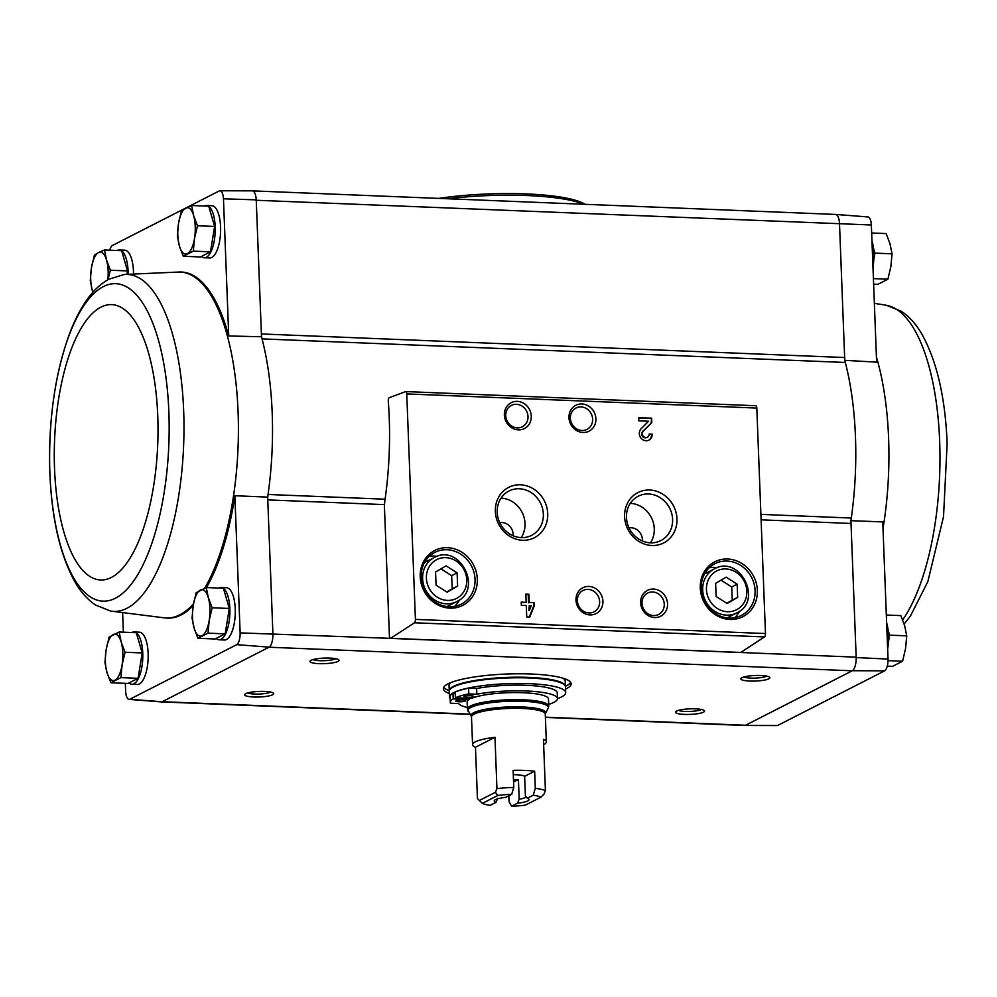 <?xml version="1.0" encoding="UTF-8"?>
<svg xmlns="http://www.w3.org/2000/svg" width="997" height="997" viewBox="0 0 997 997"><rect width="100%" height="100%" fill="white"/><g stroke="black" fill="none" stroke-linecap="round" stroke-linejoin="round"><path stroke-width="1.5" d="M390.226 638.342L240.14 632.896L234.868 495.733A173.179 64.88 92.3 0 1 206.466 587.545M193.169 605.678A173.179 64.88 92.3 0 1 166.649 618.065L165.34 617.966A173.129 64.855 -87.7 0 0 165.34 617.966A173.129 64.855 -87.7 0 0 193.493 603.833M240.14 632.896A10.419 3.901 92.3 0 1 236.763 644.648L129.784 699.271A10.419 3.901 92.3 0 1 129.049 699.396A10.419 3.901 92.3 0 1 125.647 691.357L125.335 683.344M123.379 632.185L122.631 613.005M131.841 632.522A26.159 9.796 92.3 0 1 134.009 631.973L139.406 632.185A26.159 9.796 92.3 0 1 148.142 653.322A26.159 9.796 92.3 0 1 137.287 684.465L131.903 684.254A26.159 9.796 92.3 0 1 129.024 682.933M218.941 588.056A26.159 9.796 92.3 0 1 221.122 587.507L226.506 587.719A26.159 9.796 92.3 0 1 235.242 608.855A26.159 9.796 92.3 0 1 224.387 639.999L219.004 639.775A26.159 9.796 92.3 0 1 216.125 638.466M252.515 190.876L835.623 214.43A11.628 4.349 92.3 0 1 839.511 223.827L844.646 357.524A11.628 4.349 92.3 0 0 845.319 362.459L262.061 338.893A174.4 65.328 -87.7 0 0 261.501 336.749L256.241 199.861A11.628 4.349 92.3 0 1 256.254 200.26L871.353 224.986L876.625 362.148L844.758 360.316M272.904 633.594L267.657 497.104A174.4 65.328 -87.7 0 0 268.043 494.475A174.4 65.328 92.3 0 0 262.061 338.893A11.628 4.349 92.3 0 1 261.388 333.958L844.646 357.524M384.53 504.619L267.757 499.896A11.628 4.349 92.3 0 1 268.043 494.475L385.091 499.198M267.657 497.104L234.868 495.733M204.759 588.118A173.129 64.855 -87.7 0 0 233.971 492.767A173.129 64.855 -87.7 0 0 179.323 272.019L180.631 272.019A173.179 64.88 92.3 0 1 228.737 335.977L223.465 198.802L256.241 199.861A11.628 4.362 92.3 0 0 252.303 190.851L219.951 190.763A10.419 3.901 92.3 0 1 223.465 198.802M228.737 335.977L261.501 336.749M835.474 214.417A11.628 4.362 92.3 0 1 835.685 214.43L867.951 216.947A10.419 3.901 92.3 0 1 871.353 224.986M850.915 520.671L882.756 521.917L888.028 659.079L856.174 657.559L851.027 523.462A11.628 4.349 92.3 0 1 851.301 518.041L760.898 514.377M888.103 630.079L889.586 635.151L888.427 642.205M873.434 248.066L874.905 253.126L873.758 260.18M187.025 207.388L219.34 190.888A10.419 3.901 92.3 0 1 219.951 190.763M184.433 208.709L112.349 245.511A10.419 3.901 92.3 0 0 109.745 250.197M117.16 250.496A26.159 9.796 92.3 0 1 119.341 249.948L124.725 250.172A26.159 9.796 92.3 0 1 133.461 271.296A26.159 9.796 92.3 0 1 133.511 273.714M204.26 206.03A26.159 9.796 92.3 0 1 206.441 205.482L211.825 205.694A26.159 9.796 92.3 0 1 220.574 226.83A26.159 9.796 92.3 0 1 209.719 257.974L204.323 257.762A26.159 9.796 92.3 0 1 201.444 256.441M272.916 633.992A11.628 4.362 92.3 0 1 269.14 647.153L162.125 701.776L129.784 699.271M129.049 699.396L161.315 701.913A11.628 4.362 -87.7 0 0 162.125 701.776M389.403 636.024L384.506 508.482A17.435 6.53 92.3 0 1 384.942 500.27A175.559 65.765 92.3 0 0 388.307 401.355A2.904 1.084 92.3 0 1 389.329 397.653L405.617 391.609A2.904 1.084 92.3 0 1 405.779 391.584A2.904 1.084 92.3 0 1 406.751 393.927L415.413 619.399A2.904 1.084 92.3 0 1 414.49 622.776L390.662 638.292A2.904 1.084 92.3 0 1 390.375 638.379A2.904 1.084 92.3 0 1 389.403 636.024M236.763 644.648L269.14 647.153M449.373 693.563A63.945 12.226 -2.2 0 1 443.366 688.703A63.945 12.226 -2.2 0 1 448.014 683.855A63.945 12.226 -2.2 0 1 519.238 673.785A63.945 12.226 -2.2 0 1 571.156 683.792A63.945 12.226 -2.2 0 1 565.548 689.101M676.564 711.085A14.531 2.779 -2.2 0 1 691.332 708.805A14.531 2.779 -2.2 0 1 704.243 710.537A14.531 2.779 -2.2 0 1 690.123 714.4A14.531 2.779 -2.2 0 1 675.754 711.634A14.531 2.779 -2.2 0 1 676.564 711.085M245.711 693.675A14.531 2.779 -2.2 0 1 260.491 691.395A14.531 2.779 -2.2 0 1 273.402 693.127A14.531 2.779 -2.2 0 1 259.282 696.99A14.531 2.779 -2.2 0 1 244.913 694.224A14.531 2.779 -2.2 0 1 245.711 693.675M311.039 660.326A14.531 2.779 -2.2 0 1 325.807 658.045A14.531 2.779 -2.2 0 1 338.731 659.777A14.531 2.779 -2.2 0 1 324.611 663.641A14.531 2.779 -2.2 0 1 310.241 660.874A14.531 2.779 -2.2 0 1 311.039 660.326M741.88 677.723A14.531 2.779 -2.2 0 1 756.661 675.455A14.531 2.779 -2.2 0 1 769.572 677.187A14.531 2.779 -2.2 0 1 755.452 681.051A14.531 2.779 -2.2 0 1 741.083 678.284A14.531 2.779 -2.2 0 1 741.88 677.723M856.174 657.559A11.628 4.362 92.3 0 1 852.398 670.707L745.395 725.342A11.628 4.362 -87.7 0 1 744.697 725.492A11.628 4.362 -87.7 0 1 744.485 725.467M888.028 659.079A10.419 3.901 92.3 0 1 884.651 670.831L777.66 725.455A10.419 3.901 92.3 0 1 777.049 725.579L744.697 725.492M835.685 214.43A11.628 4.362 92.3 0 1 839.499 223.428M545.396 717.179L745.544 725.268A11.628 4.349 92.3 0 1 744.634 725.48L545.396 717.429M740.609 652.499L856.161 657.16A11.628 4.349 92.3 0 1 852.236 670.794L268.978 647.227M777.66 725.455L745.395 725.342M852.398 670.707L884.651 670.831M534.143 602.662L529.195 602.462L528.871 594.249L525.855 594.125L526.179 602.338L521.219 602.138L521.344 605.329L526.291 605.528L526.74 616.931L529.756 617.056L534.267 605.852L534.143 602.662L529.195 602.462M652.237 434.131L649.221 434.007A3.726 3.377 63 0 1 643.04 435.863A3.726 3.377 63 0 1 643.302 431.14L651.801 422.578L651.627 418.167L638.703 417.643L638.828 420.846L648.586 421.233L641.133 428.735A6.979 6.331 63 0 0 640.66 437.621A6.979 6.331 63 0 0 648.947 440.088A6.979 6.331 63 0 0 652.237 434.131L649.221 434.368M420.223 576.764A30.807 27.953 63 0 0 464.054 604.668A30.807 27.953 63 0 0 462.035 552.326A30.807 27.953 63 0 0 420.223 576.764M700.28 588.08A30.807 27.953 63 0 0 744.098 615.984A30.807 27.953 63 0 0 742.092 563.641A30.807 27.953 63 0 0 700.28 588.08M640.622 602.749A14.531 13.185 63 0 0 661.285 615.909A14.531 13.185 63 0 0 660.338 591.221A14.531 13.185 63 0 0 640.622 602.749M575.992 600.132A14.531 13.185 63 0 0 596.655 613.292A14.531 13.185 63 0 0 595.707 588.604A14.531 13.185 63 0 0 575.992 600.132M624.596 516.708A28.277 25.648 63 0 0 664.812 542.306A28.277 25.648 63 0 0 662.968 494.275A28.277 25.648 63 0 0 624.596 516.708M495.347 511.486A28.277 25.648 63 0 0 535.563 537.084A28.277 25.648 63 0 0 533.719 489.053A28.277 25.648 63 0 0 495.347 511.486M568.975 417.681A14.531 13.185 63 0 0 589.651 430.841A14.531 13.185 63 0 0 588.704 406.153A14.531 13.185 63 0 0 568.975 417.681M504.357 415.064A14.531 13.185 63 0 0 525.02 428.224A14.531 13.185 63 0 0 524.073 403.536A14.531 13.185 63 0 0 504.357 415.064M755.676 405.754A2.904 1.084 92.3 0 1 755.838 405.729A2.904 1.084 92.3 0 1 756.81 408.072L765.472 633.544A2.904 1.084 92.3 0 1 764.549 636.921L740.734 652.437A2.904 1.084 92.3 0 1 740.447 652.524A2.904 1.084 92.3 0 1 740.173 652.412M505.741 415.637A12.014 10.905 63 0 0 522.341 426.791A12.014 10.905 63 0 0 526.59 411.138A12.014 10.905 63 0 0 511.411 405.393A12.014 10.905 63 0 0 505.741 415.637M570.371 418.254A12.014 10.905 63 0 0 586.971 429.408A12.014 10.905 63 0 0 591.209 413.743A12.014 10.905 63 0 0 576.042 407.997A12.014 10.905 63 0 0 570.371 418.254M521.194 537.607A24.9 22.595 63 0 0 522.067 512.271A24.9 22.595 63 0 0 501.03 498.126M513.131 535.75A11.628 10.543 63 0 0 499.784 522.69M497.216 512.259A24.9 22.595 63 0 0 531.6 535.364A24.9 22.595 63 0 0 540.399 502.912A24.9 22.595 63 0 0 508.956 491.01A24.9 22.595 63 0 0 497.216 512.259M650.443 542.829A24.9 22.595 63 0 0 651.315 517.493A24.9 22.595 63 0 0 630.291 503.348M642.38 540.972A11.628 10.543 63 0 0 629.032 527.912M626.465 517.48A24.9 22.595 63 0 0 660.849 540.586A24.9 22.595 63 0 0 669.648 508.134A24.9 22.595 63 0 0 638.205 496.232A24.9 22.595 63 0 0 626.465 517.48M577.375 600.705A12.014 10.905 63 0 0 593.975 611.859A12.014 10.905 63 0 0 598.225 596.206A12.014 10.905 63 0 0 583.046 590.461A12.014 10.905 63 0 0 577.375 600.705M642.006 603.322A12.014 10.905 63 0 0 658.606 614.476A12.014 10.905 63 0 0 662.843 598.811A12.014 10.905 63 0 0 647.676 593.065A12.014 10.905 63 0 0 642.006 603.322M737.668 597.365L737.169 584.192L726.14 577.176L715.622 583.32L716.133 596.493L727.149 603.509L737.668 597.365L732.222 600.144L731.723 586.971L737.169 584.192M734.714 617.704A29.063 26.371 63 0 0 739.575 611.198M717.342 567.642A29.063 26.371 63 0 0 709.216 567.767M701.24 588.479A29.063 26.371 63 0 0 741.382 615.448A29.063 26.371 63 0 0 751.651 577.575A29.063 26.371 63 0 0 714.949 563.679A29.063 26.371 63 0 0 701.24 588.479M457.623 586.049L457.112 572.876L446.083 565.86L435.564 572.004L436.075 585.177L447.105 592.193L457.623 586.049L452.177 588.828L451.666 575.655L457.112 572.876M454.657 606.388A29.063 26.371 63 0 0 459.53 599.882M437.284 556.326A29.063 26.371 63 0 0 429.171 556.451M421.195 577.163A29.063 26.371 63 0 0 461.337 604.132A29.063 26.371 63 0 0 471.606 566.259A29.063 26.371 63 0 0 434.904 552.363A29.063 26.371 63 0 0 421.195 577.163M648.623 440.238A6.979 6.331 63 0 0 651.589 434.468M651.801 422.578L642.641 431.464A3.726 3.377 63 0 0 647.128 437.334M651.141 422.915L651.627 418.167M650.979 418.503L638.716 418.005M529.245 617.031L533.619 606.188L533.495 602.986M533.619 606.188L534.267 605.852M528.535 602.786L528.223 594.586L528.871 594.249M528.223 594.586L525.868 594.486M521.232 602.5L526.179 602.338M529.482 610.114L531.251 605.727L529.307 605.653L528.834 610.451L529.307 605.653M451.666 575.655L440.973 568.851M446.768 591.981L452.177 588.828M731.723 586.971L721.03 580.167M726.825 603.297L732.222 600.144M845.319 362.459A174.4 65.328 92.3 0 1 851.301 518.041M766.643 676.103A12.014 2.293 -2.2 0 1 755.34 678.097A12.014 2.293 -2.2 0 1 743.912 676.975M335.802 658.705A12.014 2.293 -2.2 0 1 324.499 660.687A12.014 2.293 -2.2 0 1 313.07 659.578M270.474 692.055A12.014 2.293 -2.2 0 1 259.17 694.049A12.014 2.293 -2.2 0 1 247.742 692.927M701.327 709.465A12.014 2.293 -2.2 0 1 690.011 711.447A12.014 2.293 -2.2 0 1 678.596 710.338M570.67 682.384A63.945 12.226 -2.2 0 1 565.436 686.248M449.286 691.058L449.261 690.759A63.945 12.226 -2.2 0 1 443.74 687.257M887.642 649.059A26.159 9.796 -87.7 0 0 886.645 622.851M872.973 267.034A26.159 9.796 -87.7 0 0 871.964 240.825M871.665 232.999L886.146 233.585L889.997 243.742L892.053 253.824L874.905 253.126M873.409 278.612L887.903 279.197L890.869 266.548L892.053 253.824M873.621 284.157L877.846 284.332L887.903 279.197M886.333 615.024L900.827 615.61L904.678 625.767L906.734 635.849L889.586 635.151M888.028 660.637L902.584 661.223L905.55 648.573L906.734 635.849M887.255 666.146L892.527 666.357L902.584 661.223M809.975 708.954L811.346 708.294M191.586 205.519L208.734 206.217L214.629 226.456L210.479 251.83L200.422 256.964L183.274 256.266L193.331 251.132L194.515 238.408L197.481 225.758L193.642 215.601L191.586 205.519L181.529 210.654L178.55 223.303L177.366 236.027L179.435 246.109L183.274 256.266M208.772 206.342A26.159 9.796 92.3 0 1 215.178 226.618A26.159 9.796 92.3 0 1 204.323 257.762M206.441 205.482A26.159 9.796 92.3 0 1 208.56 206.205M119.154 632.011L136.302 632.709L142.21 652.948L138.06 678.321L128.002 683.456L110.854 682.758L120.911 677.624L122.095 664.899L125.061 652.25L121.21 642.093L119.154 632.011L109.097 637.145L106.131 649.795L104.947 662.519L107.003 672.601L110.854 682.758M136.34 632.833A26.159 9.796 92.3 0 1 142.758 653.11A26.159 9.796 92.3 0 1 131.903 684.254M134.009 631.973A26.159 9.796 92.3 0 1 136.14 632.696M127.529 270.922L110.38 270.224L106.542 260.067L104.473 249.985L121.622 250.683L127.529 270.922L126.993 274.237M121.671 250.82A26.159 9.796 92.3 0 1 128.077 271.084A26.159 9.796 92.3 0 1 128.127 274.15M119.341 249.948A26.159 9.796 92.3 0 1 121.46 250.671M206.254 587.545L223.403 588.23L229.31 608.469L225.16 633.855L215.103 638.99L197.954 638.292L208.012 633.157L209.196 620.433L212.162 607.784L208.311 597.627L206.254 587.545L196.197 592.679L193.231 605.329L192.047 618.053L194.103 628.135L197.954 638.292M223.44 588.367A26.159 9.796 92.3 0 1 229.858 608.644A26.159 9.796 92.3 0 1 219.004 639.775M221.122 587.507A26.159 9.796 92.3 0 1 223.241 588.23M229.31 608.469L212.162 607.784M225.16 633.855L208.012 633.157M200.335 590.074A23.255 8.711 92.3 0 1 208.311 597.627A23.255 8.711 92.3 0 1 209.196 620.433A23.255 8.711 92.3 0 1 202.092 635.687A23.255 8.711 92.3 0 1 194.103 628.135A23.255 8.711 92.3 0 1 193.231 605.329A23.255 8.711 92.3 0 1 200.335 590.074M91.45 267.769L90.266 280.493L92.322 290.576A23.255 8.711 92.3 0 1 91.45 267.769A23.255 8.711 92.3 0 1 98.553 252.515L94.416 255.12L91.45 267.769M104.473 249.985L98.553 252.515A23.255 8.711 92.3 0 1 106.542 260.067A23.255 8.711 92.3 0 1 107.826 279.796M108 279.696L110.38 270.224M92.883 292.271A23.255 8.711 92.3 0 1 92.322 290.576M142.21 652.948L125.061 652.25M138.06 678.321L120.911 677.624M113.234 634.541A23.255 8.711 92.3 0 1 121.21 642.093A23.255 8.711 92.3 0 1 122.095 664.899A23.255 8.711 92.3 0 1 114.979 680.153A23.255 8.711 92.3 0 1 107.003 672.601A23.255 8.711 92.3 0 1 106.131 649.795A23.255 8.711 92.3 0 1 113.234 634.541M210.479 251.83L193.331 251.132M214.629 226.456L197.481 225.758M185.654 208.049A23.255 8.711 92.3 0 1 193.642 215.601A23.255 8.711 92.3 0 1 194.515 238.408A23.255 8.711 92.3 0 1 187.411 253.662A23.255 8.711 92.3 0 1 179.435 246.109A23.255 8.711 92.3 0 1 178.55 223.303A23.255 8.711 92.3 0 1 185.654 208.049M513.492 780.053A14.294 2.729 177.8 0 0 518.428 779.504L513.567 781.984M524.646 776.314L534.666 771.204L535.314 788.315L533.221 795.195L527.288 798.236L525.407 796.042L524.646 776.314A14.294 2.729 177.8 0 0 516.122 774.744A14.294 2.729 177.8 0 0 513.281 774.694M508.844 795.78L509.068 801.713L511.611 806.237L517.543 803.208L519.188 799.22L518.428 779.504M497.64 798.348L496.008 802.336L490.063 805.364A31.106 5.945 -2.2 0 1 482.361 803.358L497.839 795.456L495.434 792.291L496.942 788.615L494.973 737.306A36.914 7.054 177.8 0 0 475.257 741.88A36.914 7.054 177.8 0 0 472.566 744.684A36.914 7.054 177.8 0 0 475.457 747.264L477.438 798.585L482.361 803.358M496.942 788.615A36.914 7.054 -2.2 0 1 513.779 787.443L511.673 794.335L505.741 797.363A17.435 3.34 -2.2 0 0 494.524 800.292A17.435 3.34 -2.2 0 0 496.008 802.336M513.779 787.443L513.119 770.345A36.914 7.054 177.8 0 1 534.666 771.204M535.314 788.315A36.914 7.054 -2.2 0 1 545.409 790.584L543.44 739.263A36.914 7.054 177.8 0 1 546.344 741.843L545.272 714.101A36.914 7.054 -2.2 0 0 515.299 708.319A36.914 7.054 -2.2 0 0 474.186 714.139A36.914 7.054 -2.2 0 0 471.494 716.93L472.566 744.684M543.652 744.647A36.914 7.054 177.8 0 0 546.344 741.843M533.221 795.195A31.106 5.945 -2.2 0 1 540.922 797.201L525.444 805.102A31.106 5.945 -2.2 0 1 511.611 806.237M545.409 790.584L543.913 794.26L540.922 797.201M497.839 795.456A31.106 5.945 -2.2 0 1 511.673 794.335M527.288 798.236A17.435 3.34 -2.2 0 1 528.709 798.971A17.435 3.34 -2.2 0 1 517.543 803.208M545.272 714.101L545.396 713.466A37.3 7.129 -2.2 0 0 517.368 706.836A37.3 7.129 -2.2 0 0 473.774 712.693A37.3 7.129 -2.2 0 0 471.319 716.32L467.419 709.129L467.144 702.062A40.69 7.777 177.8 0 1 469.113 699.533L469.076 698.336M467.419 709.129A40.69 7.777 -2.2 0 1 470.385 706.05A40.69 7.777 -2.2 0 1 515.698 699.645A40.69 7.777 -2.2 0 1 548.749 706.013L548.475 698.934A40.69 7.777 177.8 0 0 516.845 692.579A40.69 7.777 177.8 0 0 471.294 698.423L455.38 697.775L455.168 692.08A53.776 10.282 177.8 0 1 468.578 688.179L476.628 688.503A49.7 9.509 -2.2 0 1 528.983 685.425A49.7 9.509 -2.2 0 1 557.261 692.89L557.473 698.585A49.7 9.509 177.8 0 0 529.195 691.12A49.7 9.509 177.8 0 0 476.853 694.211L476.628 688.503M450.158 698.598A58.138 11.117 -2.2 0 1 449.497 697.028A58.138 11.117 -2.2 0 1 453.735 692.616A58.138 11.117 -2.2 0 1 518.477 683.468A58.138 11.117 -2.2 0 1 565.685 692.566A58.138 11.117 -2.2 0 1 557.473 698.648M455.205 693.276L452.987 693.189A53.776 10.282 177.8 0 0 450.083 696.704L450.308 702.411A53.776 10.282 177.8 0 0 450.507 703.221L458.558 703.546A49.7 9.509 177.8 0 0 467.356 707.509M449.497 697.028L449.286 691.332A58.138 11.117 -2.2 0 1 453.51 686.921A58.138 11.117 -2.2 0 1 518.253 677.773A58.138 11.117 -2.2 0 1 565.461 686.858L565.685 692.566M562.782 678.134A58.138 11.117 -2.2 0 1 565.237 681.163L565.436 686.597M565.436 686.297A58.138 11.117 -2.2 0 0 518.228 677.2A58.138 11.117 -2.2 0 0 453.498 686.347A58.138 11.117 -2.2 0 0 449.261 690.759L449.061 685.624A58.138 11.117 -2.2 0 1 451.28 682.422M469.113 699.533L453.211 698.897L452.987 693.189M548.686 704.393A49.7 9.509 177.8 0 0 557.473 698.585M476.853 694.211L468.802 693.887L468.578 688.179M468.802 693.887A53.776 10.282 177.8 0 0 455.38 697.775M470.671 695.756A4.935 0.947 177.8 0 0 463.879 696.891A4.935 0.947 177.8 0 0 468.852 697.651A4.935 0.947 177.8 0 0 473.749 696.517A4.935 0.947 177.8 0 0 470.671 695.756M462.608 699.869A4.935 0.947 177.8 0 0 455.816 701.003A4.935 0.947 177.8 0 0 460.788 701.763A4.935 0.947 177.8 0 0 465.699 700.629A4.935 0.947 177.8 0 0 462.608 699.869M453.211 698.897A53.776 10.282 177.8 0 0 450.308 702.411M495.434 792.291L479.158 800.603M494.973 737.306L475.457 747.264M525.681 796.316A14.294 2.729 -2.2 0 1 525.805 796.64A14.294 2.729 -2.2 0 1 519.188 799.22M585.002 204.298A99.675 19.055 177.8 0 0 438.767 198.391M583.444 204.235A101.731 19.454 177.8 0 0 447.79 198.764M851.027 523.462L761.11 519.836M469.911 714.126L162.287 701.701M765.472 633.544L415.413 619.399M756.81 408.072L406.751 393.927M740.734 652.437L390.662 638.292M764.549 636.921L414.49 622.776M706.449 589.526A21.797 19.778 63 0 0 737.456 609.267A21.797 19.778 63 0 0 736.035 572.228A21.797 19.778 63 0 0 706.449 589.526M702.673 589.975A24.701 22.42 63 0 0 736.795 612.906C763.54 600.879 739.749 554.282 714.326 568.888A24.701 22.42 63 0 0 702.673 589.975M426.404 578.21A21.797 19.778 63 0 0 457.399 597.951A21.797 19.778 63 0 0 455.978 560.925A21.797 19.778 63 0 0 426.404 578.21M422.616 578.659A24.701 22.42 63 0 0 456.738 601.59C483.483 589.563 459.704 542.966 434.268 557.585A24.701 22.42 63 0 0 422.616 578.659M642.641 431.464L643.302 431.14M876.425 356.951A173.129 64.855 92.3 0 1 888.601 438.206A173.129 64.855 92.3 0 1 883.018 528.535M874.369 303.337L886.395 305.281A168.63 63.172 92.3 0 1 939.66 441.197A168.63 63.172 92.3 0 1 902.659 619.922M179.323 272.019A173.129 64.855 -87.7 0 0 179.273 272.019L124.201 274.487L108.847 279.235C100.373 283.983 92.933 291.012 86.54 300.346C79.922 309.855 74.127 321.321 69.154 334.755C54.71 375.246 48.28 421.332 49.85 473.014C51.732 518.963 60.169 555.366 75.149 582.236C80.769 592.056 87.611 599.683 95.675 605.092L110.605 611.061A168.63 63.172 -87.7 0 0 183.622 445.447A168.63 63.172 -87.7 0 0 124.201 274.487M49.875 472.827A158.859 59.508 -87.7 0 0 144.316 562.196A158.859 59.508 -87.7 0 0 133.947 292.32A158.859 59.508 -87.7 0 0 49.875 472.827M54.548 468.665A137.773 51.607 -87.7 0 0 136.464 546.169A137.773 51.607 -87.7 0 0 127.466 312.111A137.773 51.607 -87.7 0 0 54.548 468.665M468.154 711.397A40.304 7.702 -2.2 0 1 470.796 707.484A40.304 7.702 -2.2 0 1 517.892 701.153A40.304 7.702 -2.2 0 1 548.188 708.319L548.749 706.013M755.838 405.729L405.779 391.584M740.447 652.524L390.375 638.379M727.037 617.891L736.795 612.906M704.567 573.873L714.326 568.888M446.98 606.575L456.738 601.59M424.51 562.557L434.268 557.585M646.816 437.521L647.464 437.185M470.073 714.388L161.526 701.913M904.142 624.035L910.46 615.996L927.846 581.587L943.523 516.67L947.15 443.329C945.268 397.379 936.831 360.976 921.851 334.095C916.231 324.274 909.389 316.66 901.325 311.251L886.395 305.281M165.29 617.966L110.605 611.061M545.396 713.466L548.188 708.319"/></g></svg>
